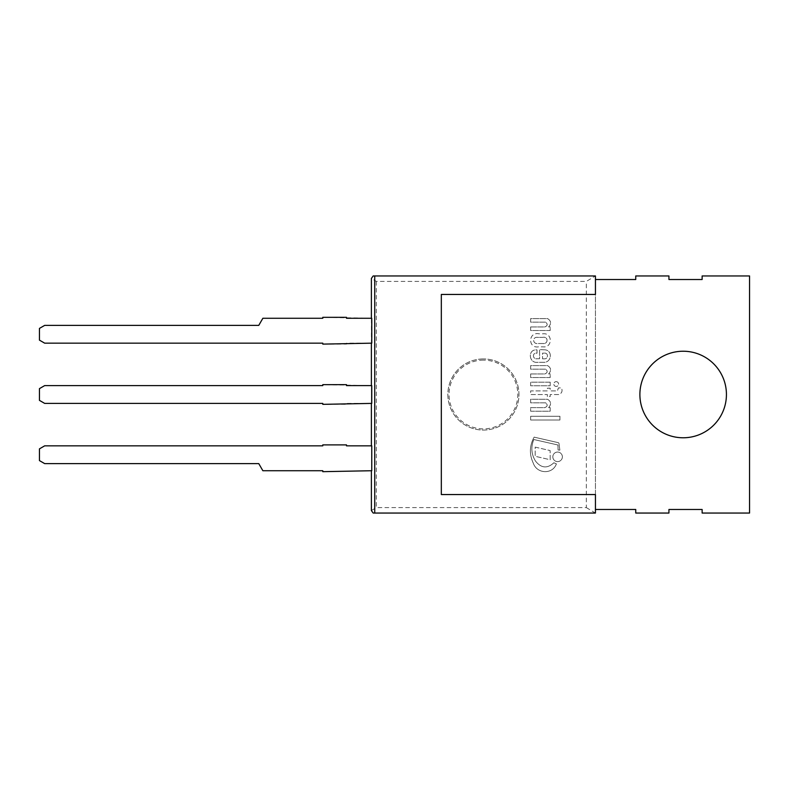 <?xml version="1.0" encoding="UTF-8"?>
<svg xmlns="http://www.w3.org/2000/svg" width="789" height="789" viewBox="0 0 789 789"><rect width="100%" height="100%" fill="white"/><g stroke="black" fill="none" stroke-linecap="round" stroke-linejoin="round"><path stroke-width="0.59" stroke-dasharray="3.94 2.96" d="M371.757 470.727L371.757 445.834M371.905 445.834L346.489 445.834L346.489 444.888L322.78 444.888L322.78 445.834L44.677 445.834L39.45 448.852L39.45 460.598L44.677 463.616L258.762 463.616L262.865 470.727L322.78 470.727L322.78 471.674L371.905 470.727M371.905 343.166L371.382 343.166L371.382 318.273L371.905 318.273L371.905 343.166L346.489 343.166L346.489 344.112L322.78 344.112L322.78 343.166L44.677 343.166L39.45 340.148L39.45 328.402L44.677 325.384L258.762 325.384L262.865 318.273L322.78 318.273L322.78 317.326L371.905 318.273M371.757 318.273L371.757 343.166M371.905 403.396L346.489 403.396L346.489 404.343L322.78 404.343L322.78 403.396L44.677 403.396L39.45 400.378L39.45 388.622L44.677 385.604L322.78 385.604L322.78 384.657L371.905 385.604L371.757 403.396M371.382 403.396L371.382 385.604L371.382 403.396M683.166 351.233A43.267 43.267 0 0 0 645.688 416.138A43.267 43.267 0 0 0 720.633 416.138A43.267 43.267 0 0 0 683.166 351.233M668.934 275.953L668.934 279.513L702.131 279.513L702.131 275.953L749.55 275.953L749.55 513.047L702.131 513.047L702.131 509.487L668.934 509.487L668.934 513.047L635.747 513.047L635.747 509.487L595.439 509.487L595.439 494.555L441.327 494.555L441.327 294.445L595.439 294.445L595.439 279.513L635.747 279.513L635.747 275.953L668.934 275.953M535.179 447.116L550.14 450.578L550.199 459.75L535.179 456.289L535.179 447.116L550.14 450.578L550.199 459.75L535.179 456.289L535.179 447.116M550.199 382.172L550.199 385.772L530.642 385.772L530.642 382.172L550.199 382.172L550.199 385.772L530.642 385.772L530.642 382.172L550.199 382.172M559.943 416.276L559.943 420.004L530.642 420.004L530.642 416.276L559.943 416.276L559.943 420.004L530.642 420.004L530.642 416.276L559.943 416.276M548.611 407.627L550.199 407.627L550.199 411.207L530.642 411.207L530.642 407.627L544.864 407.627C547.655 406.374 547.901 404.777 545.623 402.834L530.642 402.834L530.642 399.283L547.586 399.283C551.146 401.502 551.491 404.284 548.611 407.627L550.199 407.627L550.199 411.207L530.642 411.207L530.642 407.627L544.864 407.627C547.655 406.374 547.901 404.777 545.623 402.834L530.642 402.834L530.642 399.283L547.586 399.283C551.146 401.502 551.491 404.284 548.611 407.627M547.388 396.532L547.388 394.569L530.642 394.569L530.642 390.9L547.388 390.9L547.388 388.178L550.199 388.178L550.199 390.9L557.409 390.9L558.434 387.912L561.452 387.912C562.744 391.088 561.857 393.297 558.77 394.569L550.199 394.569L550.199 396.532L547.388 396.532L547.388 394.569L530.642 394.569L530.642 390.9L547.388 390.9L547.388 388.178L550.199 388.178L550.199 390.9L557.409 390.9L558.434 387.912L561.452 387.912C562.744 391.088 561.857 393.297 558.77 394.569L550.199 394.569L550.199 396.532L547.388 396.532M542.556 353.147L543.877 353.147L542.556 353.147L542.556 358.837L542.556 353.147M543.877 358.837L542.556 358.837L543.877 358.837C548.602 359.468 548.71 352.318 543.877 353.147C548.71 352.318 548.602 359.468 543.877 358.837M544.025 349.803C553.04 349.478 551.975 363.068 543.365 362.289L537.595 362.289C528.561 363.532 527.506 348.856 537.023 349.912L537.023 353.225C532.042 352.2 532.447 359.606 537.112 358.729L539.577 358.729L539.577 349.596L544.025 349.803C553.04 349.478 551.975 363.068 543.365 362.289L537.595 362.289C528.561 363.532 527.506 348.856 537.023 349.912L537.023 353.225C532.042 352.2 532.447 359.606 537.112 358.729L539.577 358.729L539.577 349.596L544.025 349.803M557.596 452.058A4.783 4.783 0 0 1 561.738 459.228A4.783 4.783 0 0 1 553.464 459.228A4.783 4.783 0 0 1 557.596 452.058A4.783 4.783 0 0 1 561.738 459.228A4.783 4.783 0 0 1 553.464 459.228A4.783 4.783 0 0 1 557.596 452.058M557.971 445.006L533.808 439.512C530.75 447.067 531.322 454.257 535.494 461.072C541.165 468.232 547.29 468.794 553.878 462.778L556.403 463.883C552.547 474.771 536.786 473.893 533.285 463.153C529.172 454.346 529.458 445.667 534.133 437.136L558.208 442.659A1.065 1.065 0 0 1 558.997 443.408L559.865 450.124L558.079 449.986L557.971 445.006L533.808 439.512C530.75 447.067 531.322 454.257 535.494 461.072C541.165 468.232 547.29 468.794 553.878 462.778L556.403 463.883C552.547 474.771 536.786 473.893 533.285 463.153C529.172 454.346 529.458 445.667 534.133 437.136L558.208 442.659A1.065 1.065 0 0 1 558.997 443.408L559.865 450.124L558.079 449.986L557.971 445.006M537.595 337.347C532.102 336.676 532.555 344.369 537.94 343.511C532.555 344.369 532.102 336.676 537.595 337.347L542.793 337.347C548.404 336.193 548.493 344.26 542.921 343.511L537.94 343.511L542.921 343.511C548.493 344.26 548.404 336.193 542.793 337.347L537.595 337.347M538.532 346.864C527.723 348.551 528.216 331.636 538.946 333.796L542.921 333.796C552.655 332.534 552.724 347.988 543.069 346.864L538.532 346.864C527.723 348.551 528.216 331.636 538.946 333.796L542.921 333.796C552.655 332.534 552.724 347.988 543.069 346.864L538.532 346.864M556.196 381.649A2.387 2.387 0 0 1 558.257 385.229A2.387 2.387 0 0 1 554.125 385.229A2.387 2.387 0 0 1 556.196 381.649A2.387 2.387 0 0 1 558.257 385.229A2.387 2.387 0 0 1 554.125 385.229A2.387 2.387 0 0 1 556.196 381.649M530.642 373.947L544.864 373.947C547.655 372.694 547.901 371.096 545.623 369.163L530.642 369.163L530.642 365.603L547.586 365.603C551.146 367.832 551.491 370.613 548.611 373.947L550.199 373.947L550.199 377.536L530.642 377.536L530.642 373.947L544.864 373.947C547.655 372.694 547.901 371.096 545.623 369.163L530.642 369.163L530.642 365.603L547.586 365.603C551.146 367.832 551.491 370.613 548.611 373.947L550.199 373.947L550.199 377.536L530.642 377.536L530.642 373.947M530.642 326.932L544.864 326.932C547.655 325.689 547.901 324.092 545.623 322.149L530.642 322.149L530.642 318.598L547.586 318.598C551.146 320.817 551.491 323.598 548.611 326.932L550.199 326.932L550.199 330.522L530.642 330.522L530.642 326.932L544.864 326.932C547.655 325.689 547.901 324.092 545.623 322.149L530.642 322.149L530.642 318.598L547.586 318.598C551.146 320.817 551.491 323.598 548.611 326.932L550.199 326.932L550.199 330.522L530.642 330.522L530.642 326.932M373.177 275.953L595.439 275.953L586.326 281.407L376.333 281.407L371.382 278.448M376.333 281.407L376.333 507.593L586.326 507.593L586.326 281.407M371.382 510.552L376.333 507.593M483.41 358.936A35.564 35.564 0 0 0 452.61 412.282A35.564 35.564 0 0 0 514.211 412.282A35.564 35.564 0 0 0 483.41 358.936A35.564 35.564 0 0 1 514.211 412.282A35.564 35.564 0 0 1 452.61 412.282A35.564 35.564 0 0 1 483.41 358.936M586.326 507.593L595.439 513.047L373.177 513.047M595.439 275.953L595.439 513.047M595.439 509.487L595.439 279.513M483.41 360.119A34.381 34.381 0 0 0 453.636 411.69A34.381 34.381 0 0 0 513.185 411.69A34.381 34.381 0 0 0 483.41 360.119"/><path stroke-width="1.18" d="M371.757 470.727L371.757 445.834L346.489 445.834L346.489 444.888L322.78 444.888L322.78 445.834L44.677 445.834L39.45 448.852L39.45 460.598L44.677 463.616L258.762 463.616L262.865 470.727L322.78 470.727L322.78 471.674L371.757 470.727M371.757 343.166L371.757 318.273L346.489 318.273L346.489 317.326L322.78 317.326L322.78 318.273L262.865 318.273L258.762 325.384L44.677 325.384L39.45 328.402L39.45 340.148L44.677 343.166L322.78 343.166L322.78 344.112L371.757 343.166M346.489 384.657L322.78 384.657L322.78 385.604L44.677 385.604L39.45 388.622L39.45 400.378L44.677 403.396L322.78 403.396L322.78 404.343L371.757 403.396L371.757 385.604L346.489 385.604L346.489 384.657M683.166 351.233A43.267 43.267 0 0 1 720.633 416.138A43.267 43.267 0 0 1 645.688 416.138A43.267 43.267 0 0 1 683.166 351.233M668.934 279.513L668.934 275.953L635.747 275.953L635.747 279.513L595.439 279.513L595.439 294.445L441.327 294.445L441.327 494.555L595.439 494.555L595.439 509.487L635.747 509.487L635.747 513.047L668.934 513.047L668.934 509.487L702.131 509.487L702.131 513.047L749.55 513.047L749.55 275.953L702.131 275.953L702.131 279.513L668.934 279.513M371.382 318.273L371.382 278.448L373.177 275.953L374.736 275.953L374.736 513.047L595.439 513.047L595.439 509.487M374.736 513.047L373.177 513.047L371.382 510.552L371.382 470.727M371.382 445.834L371.382 403.396M371.382 385.604L371.382 343.166M595.439 279.513L595.439 275.953L374.736 275.953"/></g></svg>

